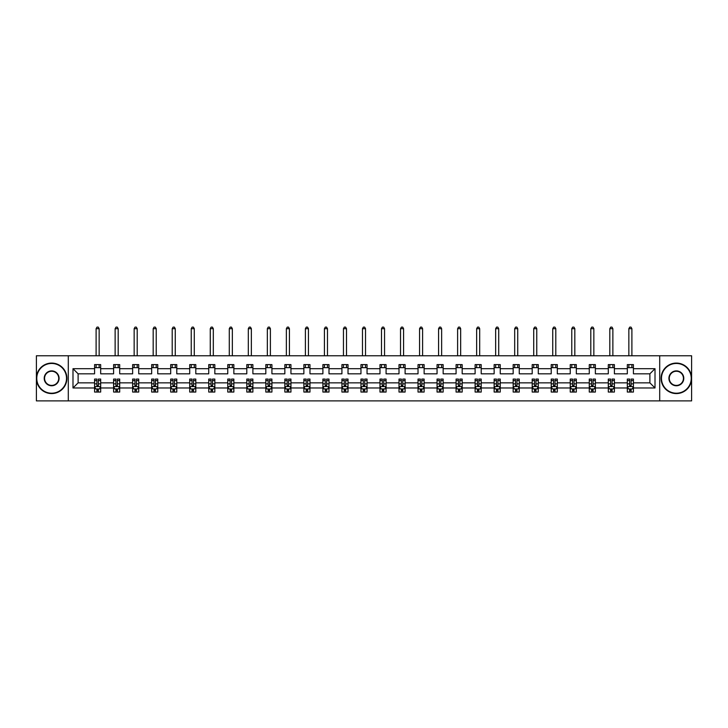 <?xml version="1.0" encoding="UTF-8"?>
<svg xmlns="http://www.w3.org/2000/svg" width="728" height="728" viewBox="0 0 728 728"><rect width="100%" height="100%" fill="white"/><g stroke="black" fill="none" stroke-linecap="round" stroke-linejoin="round"><path stroke-width="1.09" d="M659.705 400.891L691.6 400.891L691.6 355.764L659.705 355.764L659.705 400.891L68.296 400.891L68.296 355.764L36.4 355.764L36.4 400.891L68.296 400.891M633.424 387.969L633.424 382.846L649.886 382.846L655.009 387.969L633.424 387.969L633.424 392.055L631.103 392.055L631.103 388.943M659.705 355.764L68.296 355.764M627.327 387.969L614.396 387.969L614.396 382.846L627.327 382.846L627.327 392.055L633.424 392.055L633.424 388.798L632.277 388.798M614.396 387.969L614.396 392.055L612.075 392.055L612.075 388.943M608.299 387.969L595.368 387.969L595.368 382.846L608.299 382.846L608.299 392.055L614.396 392.055L614.396 388.798L613.249 388.798M595.368 387.969L595.368 392.055L593.056 392.055L593.056 388.943M589.27 387.969L576.339 387.969L576.339 382.846L589.27 382.846L589.27 392.055L595.368 392.055L595.368 388.798L594.221 388.798M576.339 387.969L576.339 392.055L574.028 392.055L574.028 388.943M570.242 387.969L557.311 387.969L557.311 382.846L570.242 382.846L570.242 392.055L576.339 392.055L576.339 388.798L575.193 388.798M557.311 387.969L557.311 392.055L555 392.055L555 388.943M551.214 387.969L538.292 387.969L538.292 382.846L551.214 382.846L551.214 392.055L557.311 392.055L557.311 388.798L556.165 388.798M538.292 387.969L538.292 392.055L535.972 392.055L535.972 388.943M532.195 387.969L519.264 387.969L519.264 382.846L532.195 382.846L532.195 392.055L538.292 392.055L538.292 388.798L537.146 388.798M519.264 387.969L519.264 392.055L516.944 392.055L516.944 388.943M513.167 387.969L500.236 387.969L500.236 382.846L513.167 382.846L513.167 392.055L519.264 392.055L519.264 388.798L518.118 388.798M500.236 387.969L500.236 392.055L497.916 392.055L497.916 388.943M494.139 387.969L481.208 387.969L481.208 382.846L494.139 382.846L494.139 392.055L500.236 392.055L500.236 388.798L499.09 388.798M481.208 387.969L481.208 392.055L478.887 392.055L478.887 388.943M475.111 387.969L462.18 387.969L462.18 382.846L475.111 382.846L475.111 392.055L481.208 392.055L481.208 388.798L480.061 388.798M462.18 387.969L462.18 392.055L459.869 392.055L459.869 388.943M456.083 387.969L443.152 387.969L443.152 382.846L456.083 382.846L456.083 392.055L462.18 392.055L462.18 388.798L461.033 388.798M443.152 387.969L443.152 392.055L440.84 392.055L440.84 388.943M437.055 387.969L424.133 387.969L424.133 382.846L437.055 382.846L437.055 392.055L443.152 392.055L443.152 388.798L442.005 388.798M424.133 387.969L424.133 392.055L421.812 392.055L421.812 388.943M418.027 387.969L405.105 387.969L405.105 382.846L418.027 382.846L418.027 392.055L424.133 392.055L424.133 388.798L422.986 388.798M405.105 387.969L405.105 392.055L402.784 392.055L402.784 388.943M399.008 387.969L386.077 387.969L386.077 382.846L399.008 382.846L399.008 392.055L405.105 392.055L405.105 388.798L403.958 388.798M386.077 387.969L386.077 392.055L383.756 392.055L383.756 388.943M379.98 387.969L367.049 387.969L367.049 382.846L379.98 382.846L379.98 392.055L386.077 392.055L386.077 388.798L384.93 388.798M367.049 387.969L367.049 392.055L364.728 392.055L364.728 388.943M360.952 387.969L348.02 387.969L348.02 382.846L360.952 382.846L360.952 392.055L367.049 392.055L367.049 388.798L365.902 388.798M348.02 387.969L348.02 392.055L345.709 392.055L345.709 388.943M341.923 387.969L328.992 387.969L328.992 382.846L341.923 382.846L341.923 392.055L348.02 392.055L348.02 388.798L346.874 388.798M328.992 387.969L328.992 392.055L326.681 392.055L326.681 388.943M322.895 387.969L309.973 387.969L309.973 382.846L322.895 382.846L322.895 392.055L328.992 392.055L328.992 388.798L327.846 388.798M309.973 387.969L309.973 392.055L307.653 392.055L307.653 388.943M303.867 387.969L290.945 387.969L290.945 382.846L303.867 382.846L303.867 392.055L309.973 392.055L309.973 388.798L308.827 388.798M290.945 387.969L290.945 392.055L288.625 392.055L288.625 388.943M284.848 387.969L271.917 387.969L271.917 382.846L284.848 382.846L284.848 392.055L290.945 392.055L290.945 388.798L289.799 388.798M271.917 387.969L271.917 392.055L269.597 392.055L269.597 388.943M265.82 387.969L252.889 387.969L252.889 382.846L265.82 382.846L265.82 392.055L271.917 392.055L271.917 388.798L270.771 388.798M252.889 387.969L252.889 392.055L250.569 392.055L250.569 388.943M246.792 387.969L233.861 387.969L233.861 382.846L246.792 382.846L246.792 392.055L252.889 392.055L252.889 388.798L251.742 388.798M233.861 387.969L233.861 392.055L231.549 392.055L231.549 388.943M227.764 387.969L214.833 387.969L214.833 382.846L227.764 382.846L227.764 392.055L233.861 392.055L233.861 388.798L232.714 388.798M214.833 387.969L214.833 392.055L212.521 392.055L212.521 388.943M208.736 387.969L195.805 387.969L195.805 382.846L208.736 382.846L208.736 392.055L214.833 392.055L214.833 388.798L213.686 388.798M195.805 387.969L195.805 392.055L193.493 392.055L193.493 388.943M189.708 387.969L176.786 387.969L176.786 382.846L189.708 382.846L189.708 392.055L195.805 392.055L195.805 388.798L194.667 388.798M176.786 387.969L176.786 392.055L174.465 392.055L174.465 388.943M170.689 387.969L157.758 387.969L157.758 382.846L170.689 382.846L170.689 392.055L176.786 392.055L176.786 388.798L175.639 388.798M157.758 387.969L157.758 392.055L155.437 392.055L155.437 388.943M151.661 387.969L138.73 387.969L138.73 382.846L151.661 382.846L151.661 392.055L157.758 392.055L157.758 388.798L156.611 388.798M138.73 387.969L138.73 392.055L136.409 392.055L136.409 388.943M132.632 387.969L119.701 387.969L119.701 382.846L132.632 382.846L132.632 392.055L138.73 392.055L138.73 388.798L137.583 388.798M119.701 387.969L119.701 392.055L117.381 392.055L117.381 388.943M113.604 387.969L100.673 387.969L100.673 382.846L113.604 382.846L113.604 392.055L119.701 392.055L119.701 388.798L118.555 388.798M100.673 387.969L100.673 392.055L98.362 392.055L98.362 388.943M94.576 387.969L72.991 387.969L72.991 368.696L94.576 368.696L94.576 373.819L78.114 373.819L78.114 382.846L94.576 382.846L94.576 392.055L100.673 392.055L100.673 388.798L99.527 388.798M100.673 368.696L113.604 368.696L113.604 373.819L100.673 373.819L100.673 364.61L94.576 364.61L94.576 368.696M119.701 368.696L132.632 368.696L132.632 373.819L119.701 373.819L119.701 364.61L113.604 364.61L113.604 368.696M138.73 368.696L151.661 368.696L151.661 373.819L138.73 373.819L138.73 364.61L132.632 364.61L132.632 368.696M157.758 368.696L170.689 368.696L170.689 373.819L157.758 373.819L157.758 364.61L151.661 364.61L151.661 368.696M176.786 368.696L189.708 368.696L189.708 373.819L176.786 373.819L176.786 364.61L170.689 364.61L170.689 368.696M195.805 368.696L208.736 368.696L208.736 373.819L195.805 373.819L195.805 364.61L189.708 364.61L189.708 368.696M214.833 368.696L227.764 368.696L227.764 373.819L214.833 373.819L214.833 364.61L208.736 364.61L208.736 368.696M233.861 368.696L246.792 368.696L246.792 373.819L233.861 373.819L233.861 364.61L227.764 364.61L227.764 368.696M252.889 368.696L265.82 368.696L265.82 373.819L252.889 373.819L252.889 364.61L246.792 364.61L246.792 368.696M271.917 368.696L284.848 368.696L284.848 373.819L271.917 373.819L271.917 364.61L265.82 364.61L265.82 368.696M290.945 368.696L303.867 368.696L303.867 373.819L290.945 373.819L290.945 364.61L284.848 364.61L284.848 368.696M309.973 368.696L322.895 368.696L322.895 373.819L309.973 373.819L309.973 364.61L303.867 364.61L303.867 368.696M328.992 368.696L341.923 368.696L341.923 373.819L328.992 373.819L328.992 364.61L322.895 364.61L322.895 368.696M348.02 368.696L360.952 368.696L360.952 373.819L348.02 373.819L348.02 364.61L341.923 364.61L341.923 368.696M367.049 368.696L379.98 368.696L379.98 373.819L367.049 373.819L367.049 364.61L360.952 364.61L360.952 368.696M386.077 368.696L399.008 368.696L399.008 373.819L386.077 373.819L386.077 364.61L379.98 364.61L379.98 368.696M405.105 368.696L418.027 368.696L418.027 373.819L405.105 373.819L405.105 364.61L399.008 364.61L399.008 368.696M424.133 368.696L437.055 368.696L437.055 373.819L424.133 373.819L424.133 364.61L418.027 364.61L418.027 368.696M443.152 368.696L456.083 368.696L456.083 373.819L443.152 373.819L443.152 364.61L437.055 364.61L437.055 368.696M462.18 368.696L475.111 368.696L475.111 373.819L462.18 373.819L462.18 364.61L456.083 364.61L456.083 368.696M481.208 368.696L494.139 368.696L494.139 373.819L481.208 373.819L481.208 364.61L475.111 364.61L475.111 368.696M500.236 368.696L513.167 368.696L513.167 373.819L500.236 373.819L500.236 364.61L494.139 364.61L494.139 368.696M519.264 368.696L532.195 368.696L532.195 373.819L519.264 373.819L519.264 364.61L513.167 364.61L513.167 368.696M538.292 368.696L551.214 368.696L551.214 373.819L538.292 373.819L538.292 364.61L532.195 364.61L532.195 368.696M557.311 368.696L570.242 368.696L570.242 373.819L557.311 373.819L557.311 364.61L551.214 364.61L551.214 368.696M576.339 368.696L589.27 368.696L589.27 373.819L576.339 373.819L576.339 364.61L570.242 364.61L570.242 368.696M595.368 368.696L608.299 368.696L608.299 373.819L595.368 373.819L595.368 364.61L589.27 364.61L589.27 368.696M614.396 368.696L627.327 368.696L627.327 373.819L614.396 373.819L614.396 364.61L608.299 364.61L608.299 368.696M649.886 382.846L649.886 373.819L633.424 373.819L633.424 364.61L627.327 364.61L627.327 368.696M633.424 368.696L655.009 368.696L655.009 387.969M72.991 368.696L78.114 373.819M627.327 367.658L633.424 367.658M608.299 367.658L614.396 367.658M589.27 367.658L595.368 367.658M570.242 367.658L576.339 367.658M551.214 367.658L557.311 367.658M532.195 367.658L538.292 367.658M513.167 367.658L519.264 367.658M494.139 367.658L500.236 367.658M475.111 367.658L481.208 367.658M456.083 367.658L462.18 367.658M437.055 367.658L443.152 367.658M418.027 367.658L424.133 367.658M399.008 367.658L405.105 367.658M379.98 367.658L386.077 367.658M360.952 367.658L367.049 367.658M341.923 367.658L348.02 367.658M322.895 367.658L328.992 367.658M303.867 367.658L309.973 367.658M284.848 367.658L290.945 367.658M265.82 367.658L271.917 367.658M246.792 367.658L252.889 367.658M227.764 367.658L233.861 367.658M208.736 367.658L214.833 367.658M189.708 367.658L195.805 367.658M170.689 367.658L176.786 367.658M151.661 367.658L157.758 367.658M132.632 367.658L138.73 367.658M113.604 367.658L119.701 367.658M94.576 367.658L100.673 367.658M96.897 389.007L98.362 389.007M115.925 389.007L117.381 389.007M134.944 389.007L136.409 389.007M153.972 389.007L155.437 389.007M173 389.007L174.465 389.007M192.028 389.007L193.493 389.007M211.056 389.007L212.521 389.007M230.084 389.007L231.549 389.007M249.113 389.007L250.569 389.007M268.132 389.007L269.597 389.007M287.16 389.007L288.625 389.007M306.188 389.007L307.653 389.007M325.216 389.007L326.681 389.007M344.244 389.007L345.709 389.007M363.272 389.007L364.728 389.007M382.291 389.007L383.756 389.007M401.319 389.007L402.784 389.007M420.347 389.007L421.812 389.007M439.375 389.007L440.84 389.007M458.403 389.007L459.869 389.007M477.431 389.007L478.887 389.007M496.45 389.007L497.916 389.007M515.479 389.007L516.944 389.007M534.507 389.007L535.972 389.007M553.535 389.007L555 389.007M572.563 389.007L574.028 389.007M591.591 389.007L593.056 389.007M610.619 389.007L612.075 389.007M629.638 389.007L631.103 389.007M78.114 382.846L72.991 387.969M655.009 368.696L649.886 373.819M96.897 390.463L98.362 390.463M100.673 380.589L100.673 379.061L98.362 379.061L98.362 380.589L100.673 380.589L100.673 382.846M94.576 382.846L94.576 379.061L96.897 379.061L96.897 385.585L98.362 385.585L98.362 380.589M95.723 388.798L94.576 388.798L94.576 392.055L96.897 392.055L96.897 388.943M94.576 386.504L95.796 388.943L99.454 388.943L100.673 386.504M99.154 367.658L99.154 364.61M99.154 355.764L99.154 328.692L96.105 328.692L96.105 355.764M96.105 367.658L96.105 364.61M96.105 328.692L97.015 327.109L98.235 327.109L99.154 328.692M51.642 363.454A14.879 14.879 0 0 0 36.764 378.333A14.879 14.879 0 0 0 51.642 393.211A14.879 14.879 0 0 0 66.521 378.333A14.879 14.879 0 0 0 51.642 363.454M51.642 393.575A15.242 15.242 0 0 1 36.4 378.333A15.242 15.242 0 0 1 51.642 363.081A15.242 15.242 0 0 1 66.894 378.333A15.242 15.242 0 0 1 51.642 393.575M51.642 370.889A7.444 7.444 0 0 1 59.086 378.333A7.444 7.444 0 0 1 51.642 385.767A7.444 7.444 0 0 1 44.208 378.333A7.444 7.444 0 0 1 51.642 370.889M51.642 385.403A7.071 7.071 0 0 0 58.722 378.333A7.071 7.071 0 0 0 51.642 371.253A7.071 7.071 0 0 0 44.572 378.333A7.071 7.071 0 0 0 51.642 385.403M676.358 363.454A14.879 14.879 0 0 0 661.479 378.333A14.879 14.879 0 0 0 676.358 393.211A14.879 14.879 0 0 0 691.236 378.333A14.879 14.879 0 0 0 676.358 363.454M676.358 393.575A15.242 15.242 0 0 1 661.106 378.333A15.242 15.242 0 0 1 676.358 363.081A15.242 15.242 0 0 1 691.6 378.333A15.242 15.242 0 0 1 676.358 393.575M676.358 370.889A7.444 7.444 0 0 1 683.792 378.333A7.444 7.444 0 0 1 676.358 385.767A7.444 7.444 0 0 1 668.914 378.333A7.444 7.444 0 0 1 676.358 370.889M676.358 385.403A7.071 7.071 0 0 0 683.428 378.333A7.071 7.071 0 0 0 676.358 371.253A7.071 7.071 0 0 0 669.278 378.333A7.071 7.071 0 0 0 676.358 385.403M115.925 390.463L117.381 390.463M119.701 380.589L119.701 379.061L117.381 379.061L117.381 380.589L119.701 380.589L119.701 382.846M113.604 382.846L113.604 379.061L115.925 379.061L115.925 385.585L117.381 385.585L117.381 380.589M114.751 388.798L113.604 388.798L113.604 392.055L115.925 392.055L115.925 388.943M113.604 386.504L114.824 388.943L118.482 388.943L119.701 386.504M118.182 367.658L118.182 364.61M118.182 355.764L118.182 328.692L115.133 328.692L115.133 355.764M115.133 367.658L115.133 364.61M115.133 328.692L116.043 327.109L117.263 327.109L118.182 328.692M134.944 390.463L136.409 390.463M138.73 380.589L138.73 379.061L136.409 379.061L136.409 380.589L138.73 380.589L138.73 382.846M132.632 382.846L132.632 379.061L134.944 379.061L134.944 385.585L136.409 385.585L136.409 380.589M133.779 388.798L132.632 388.798L132.632 392.055L134.944 392.055L134.944 388.943M132.632 386.504L133.852 388.943L137.51 388.943L138.73 386.504M137.201 367.658L137.201 364.61M137.201 355.764L137.201 328.692L134.152 328.692L134.152 355.764M134.152 367.658L134.152 364.61M134.152 328.692L135.071 327.109L136.291 327.109L137.201 328.692M153.972 390.463L155.437 390.463M157.758 380.589L157.758 379.061L155.437 379.061L155.437 380.589L157.758 380.589L157.758 382.846M151.661 382.846L151.661 379.061L153.972 379.061L153.972 385.585L155.437 385.585L155.437 380.589M152.807 388.798L151.661 388.798L151.661 392.055L153.972 392.055L153.972 388.943M151.661 386.504L152.88 388.943L156.538 388.943L157.758 386.504M156.229 367.658L156.229 364.61M156.229 355.764L156.229 328.692L153.18 328.692L153.18 355.764M153.18 367.658L153.18 364.61M153.18 328.692L154.099 327.109L155.319 327.109L156.229 328.692M173 390.463L174.465 390.463M176.786 380.589L176.786 379.061L174.465 379.061L174.465 380.589L176.786 380.589L176.786 382.846M170.689 382.846L170.689 379.061L173 379.061L173 385.585L174.465 385.585L174.465 380.589M171.835 388.798L170.689 388.798L170.689 392.055L173 392.055L173 388.943M170.689 386.504L171.908 388.943L175.566 388.943L176.786 386.504M175.257 367.658L175.257 364.61M175.257 355.764L175.257 328.692L172.208 328.692L172.208 355.764M172.208 367.658L172.208 364.61M172.208 328.692L173.127 327.109L174.347 327.109L175.257 328.692M192.028 390.463L193.493 390.463M195.805 380.589L195.805 379.061L193.493 379.061L193.493 380.589L195.805 380.589L195.805 382.846M189.708 382.846L189.708 379.061L192.028 379.061L192.028 385.585L193.493 385.585L193.493 380.589M190.854 388.798L189.708 388.798L189.708 392.055L192.028 392.055L192.028 388.943M189.708 386.504L190.927 388.943L194.585 388.943L195.805 386.504M194.285 367.658L194.285 364.61M194.285 355.764L194.285 328.692L191.237 328.692L191.237 355.764M191.237 367.658L191.237 364.61M191.237 328.692L192.147 327.109L193.366 327.109L194.285 328.692M211.056 390.463L212.521 390.463M214.833 380.589L214.833 379.061L212.521 379.061L212.521 380.589L214.833 380.589L214.833 382.846M208.736 382.846L208.736 379.061L211.056 379.061L211.056 385.585L212.521 385.585L212.521 380.589M209.882 388.798L208.736 388.798L208.736 392.055L211.056 392.055L211.056 388.943M208.736 386.504L209.955 388.943L213.613 388.943L214.833 386.504M213.313 367.658L213.313 364.61M213.313 355.764L213.313 328.692L210.265 328.692L210.265 355.764M210.265 367.658L210.265 364.61M210.265 328.692L211.175 327.109L212.394 327.109L213.313 328.692M230.084 390.463L231.549 390.463M233.861 380.589L233.861 379.061L231.549 379.061L231.549 380.589L233.861 380.589L233.861 382.846M227.764 382.846L227.764 379.061L230.084 379.061L230.084 385.585L231.549 385.585L231.549 380.589M228.911 388.798L227.764 388.798L227.764 392.055L230.084 392.055L230.084 388.943M227.764 386.504L228.983 388.943L232.642 388.943L233.861 386.504M232.341 367.658L232.341 364.61M232.341 355.764L232.341 328.692L229.293 328.692L229.293 355.764M229.293 367.658L229.293 364.61M229.293 328.692L230.203 327.109L231.422 327.109L232.341 328.692M249.113 390.463L250.569 390.463M252.889 380.589L252.889 379.061L250.569 379.061L250.569 380.589L252.889 380.589L252.889 382.846M246.792 382.846L246.792 379.061L249.113 379.061L249.113 385.585L250.569 385.585L250.569 380.589M247.939 388.798L246.792 388.798L246.792 392.055L249.113 392.055L249.113 388.943M246.792 386.504L248.011 388.943L251.67 388.943L252.889 386.504M251.36 367.658L251.36 364.61M251.36 355.764L251.36 328.692L248.312 328.692L248.312 355.764M248.312 367.658L248.312 364.61M248.312 328.692L249.231 327.109L250.45 327.109L251.36 328.692M268.132 390.463L269.597 390.463M271.917 380.589L271.917 379.061L269.597 379.061L269.597 380.589L271.917 380.589L271.917 382.846M265.82 382.846L265.82 379.061L268.132 379.061L268.132 385.585L269.597 385.585L269.597 380.589M266.967 388.798L265.82 388.798L265.82 392.055L268.132 392.055L268.132 388.943M265.82 386.504L267.039 388.943L270.698 388.943L271.917 386.504M270.388 367.658L270.388 364.61M270.388 355.764L270.388 328.692L267.34 328.692L267.34 355.764M267.34 367.658L267.34 364.61M267.34 328.692L268.259 327.109L269.478 327.109L270.388 328.692M287.16 390.463L288.625 390.463M290.945 380.589L290.945 379.061L288.625 379.061L288.625 380.589L290.945 380.589L290.945 382.846M284.848 382.846L284.848 379.061L287.16 379.061L287.16 385.585L288.625 385.585L288.625 380.589M285.995 388.798L284.848 388.798L284.848 392.055L287.16 392.055L287.16 388.943M284.848 386.504L286.068 388.943L289.726 388.943L290.945 386.504M289.416 367.658L289.416 364.61M289.416 355.764L289.416 328.692L286.368 328.692L286.368 355.764M286.368 367.658L286.368 364.61M286.368 328.692L287.287 327.109L288.506 327.109L289.416 328.692M306.188 390.463L307.653 390.463M309.973 380.589L309.973 379.061L307.653 379.061L307.653 380.589L309.973 380.589L309.973 382.846M303.867 382.846L303.867 379.061L306.188 379.061L306.188 385.585L307.653 385.585L307.653 380.589M305.014 388.798L303.867 388.798L303.867 392.055L306.188 392.055L306.188 388.943M303.867 386.504L305.087 388.943L308.754 388.943L309.973 386.504M308.445 367.658L308.445 364.61M308.445 355.764L308.445 328.692L305.396 328.692L305.396 355.764M305.396 367.658L305.396 364.61M305.396 328.692L306.306 327.109L307.525 327.109L308.445 328.692M325.216 390.463L326.681 390.463M328.992 380.589L328.992 379.061L326.681 379.061L326.681 380.589L328.992 380.589L328.992 382.846M322.895 382.846L322.895 379.061L325.216 379.061L325.216 385.585L326.681 385.585L326.681 380.589M324.042 388.798L322.895 388.798L322.895 392.055L325.216 392.055L325.216 388.943M322.895 386.504L324.115 388.943L327.773 388.943L328.992 386.504M327.473 367.658L327.473 364.61M327.473 355.764L327.473 328.692L324.424 328.692L324.424 355.764M324.424 367.658L324.424 364.61M324.424 328.692L325.334 327.109L326.554 327.109L327.473 328.692M344.244 390.463L345.709 390.463M348.02 380.589L348.02 379.061L345.709 379.061L345.709 380.589L348.02 380.589L348.02 382.846M341.923 382.846L341.923 379.061L344.244 379.061L344.244 385.585L345.709 385.585L345.709 380.589M343.07 388.798L341.923 388.798L341.923 392.055L344.244 392.055L344.244 388.943M341.923 386.504L343.143 388.943L346.801 388.943L348.02 386.504M346.501 367.658L346.501 364.61M346.501 355.764L346.501 328.692L343.452 328.692L343.452 355.764M343.452 367.658L343.452 364.61M343.452 328.692L344.362 327.109L345.582 327.109L346.501 328.692M363.272 390.463L364.728 390.463M367.049 380.589L367.049 379.061L364.728 379.061L364.728 380.589L367.049 380.589L367.049 382.846M360.952 382.846L360.952 379.061L363.272 379.061L363.272 385.585L364.728 385.585L364.728 380.589M362.098 388.798L360.952 388.798L360.952 392.055L363.272 392.055L363.272 388.943M360.952 386.504L362.171 388.943L365.829 388.943L367.049 386.504M365.529 367.658L365.529 364.61M365.529 355.764L365.529 328.692L362.471 328.692L362.471 355.764M362.471 367.658L362.471 364.61M362.471 328.692L363.39 327.109L364.61 327.109L365.529 328.692M382.291 390.463L383.756 390.463M386.077 380.589L386.077 379.061L383.756 379.061L383.756 380.589L386.077 380.589L386.077 382.846M379.98 382.846L379.98 379.061L382.291 379.061L382.291 385.585L383.756 385.585L383.756 380.589M381.126 388.798L379.98 388.798L379.98 392.055L382.291 392.055L382.291 388.943M379.98 386.504L381.199 388.943L384.857 388.943L386.077 386.504M384.548 367.658L384.548 364.61M384.548 355.764L384.548 328.692L381.499 328.692L381.499 355.764M381.499 367.658L381.499 364.61M381.499 328.692L382.418 327.109L383.638 327.109L384.548 328.692M401.319 390.463L402.784 390.463M405.105 380.589L405.105 379.061L402.784 379.061L402.784 380.589L405.105 380.589L405.105 382.846M399.008 382.846L399.008 379.061L401.319 379.061L401.319 385.585L402.784 385.585L402.784 380.589M400.154 388.798L399.008 388.798L399.008 392.055L401.319 392.055L401.319 388.943M399.008 386.504L400.227 388.943L403.885 388.943L405.105 386.504M403.576 367.658L403.576 364.61M403.576 355.764L403.576 328.692L400.527 328.692L400.527 355.764M400.527 367.658L400.527 364.61M400.527 328.692L401.447 327.109L402.666 327.109L403.576 328.692M420.347 390.463L421.812 390.463M424.133 380.589L424.133 379.061L421.812 379.061L421.812 380.589L424.133 380.589L424.133 382.846M418.027 382.846L418.027 379.061L420.347 379.061L420.347 385.585L421.812 385.585L421.812 380.589M419.173 388.798L418.027 388.798L418.027 392.055L420.347 392.055L420.347 388.943M418.027 386.504L419.246 388.943L422.913 388.943L424.133 386.504M422.604 367.658L422.604 364.61M422.604 355.764L422.604 328.692L419.556 328.692L419.556 355.764M419.556 367.658L419.556 364.61M419.556 328.692L420.475 327.109L421.694 327.109L422.604 328.692M439.375 390.463L440.84 390.463M443.152 380.589L443.152 379.061L440.84 379.061L440.84 380.589L443.152 380.589L443.152 382.846M437.055 382.846L437.055 379.061L439.375 379.061L439.375 385.585L440.84 385.585L440.84 380.589M438.201 388.798L437.055 388.798L437.055 392.055L439.375 392.055L439.375 388.943M437.055 386.504L438.274 388.943L441.932 388.943L443.152 386.504M441.632 367.658L441.632 364.61M441.632 355.764L441.632 328.692L438.584 328.692L438.584 355.764M438.584 367.658L438.584 364.61M438.584 328.692L439.494 327.109L440.713 327.109L441.632 328.692M458.403 390.463L459.869 390.463M462.18 380.589L462.18 379.061L459.869 379.061L459.869 380.589L462.18 380.589L462.18 382.846M456.083 382.846L456.083 379.061L458.403 379.061L458.403 385.585L459.869 385.585L459.869 380.589M457.23 388.798L456.083 388.798L456.083 392.055L458.403 392.055L458.403 388.943M456.083 386.504L457.302 388.943L460.961 388.943L462.18 386.504M460.66 367.658L460.66 364.61M460.66 355.764L460.66 328.692L457.612 328.692L457.612 355.764M457.612 367.658L457.612 364.61M457.612 328.692L458.522 327.109L459.741 327.109L460.66 328.692M477.431 390.463L478.887 390.463M481.208 380.589L481.208 379.061L478.887 379.061L478.887 380.589L481.208 380.589L481.208 382.846M475.111 382.846L475.111 379.061L477.431 379.061L477.431 385.585L478.887 385.585L478.887 380.589M476.258 388.798L475.111 388.798L475.111 392.055L477.431 392.055L477.431 388.943M475.111 386.504L476.33 388.943L479.989 388.943L481.208 386.504M479.688 367.658L479.688 364.61M479.688 355.764L479.688 328.692L476.64 328.692L476.64 355.764M476.64 367.658L476.64 364.61M476.64 328.692L477.55 327.109L478.769 327.109L479.688 328.692M496.45 390.463L497.916 390.463M500.236 380.589L500.236 379.061L497.916 379.061L497.916 380.589L500.236 380.589L500.236 382.846M494.139 382.846L494.139 379.061L496.45 379.061L496.45 385.585L497.916 385.585L497.916 380.589M495.286 388.798L494.139 388.798L494.139 392.055L496.45 392.055L496.45 388.943M494.139 386.504L495.359 388.943L499.017 388.943L500.236 386.504M498.707 367.658L498.707 364.61M498.707 355.764L498.707 328.692L495.659 328.692L495.659 355.764M495.659 367.658L495.659 364.61M495.659 328.692L496.578 327.109L497.797 327.109L498.707 328.692M515.479 390.463L516.944 390.463M519.264 380.589L519.264 379.061L516.944 379.061L516.944 380.589L519.264 380.589L519.264 382.846M513.167 382.846L513.167 379.061L515.479 379.061L515.479 385.585L516.944 385.585L516.944 380.589M514.314 388.798L513.167 388.798L513.167 392.055L515.479 392.055L515.479 388.943M513.167 386.504L514.387 388.943L518.045 388.943L519.264 386.504M517.735 367.658L517.735 364.61M517.735 355.764L517.735 328.692L514.687 328.692L514.687 355.764M514.687 367.658L514.687 364.61M514.687 328.692L515.606 327.109L516.825 327.109L517.735 328.692M534.507 390.463L535.972 390.463M538.292 380.589L538.292 379.061L535.972 379.061L535.972 380.589L538.292 380.589L538.292 382.846M532.195 382.846L532.195 379.061L534.507 379.061L534.507 385.585L535.972 385.585L535.972 380.589M533.333 388.798L532.195 388.798L532.195 392.055L534.507 392.055L534.507 388.943M532.195 386.504L533.415 388.943L537.073 388.943L538.292 386.504M536.764 367.658L536.764 364.61M536.764 355.764L536.764 328.692L533.715 328.692L533.715 355.764M533.715 367.658L533.715 364.61M533.715 328.692L534.634 327.109L535.854 327.109L536.764 328.692M553.535 390.463L555 390.463M557.311 380.589L557.311 379.061L555 379.061L555 380.589L557.311 380.589L557.311 382.846M551.214 382.846L551.214 379.061L553.535 379.061L553.535 385.585L555 385.585L555 380.589M552.361 388.798L551.214 388.798L551.214 392.055L553.535 392.055L553.535 388.943M551.214 386.504L552.434 388.943L556.092 388.943L557.311 386.504M555.792 367.658L555.792 364.61M555.792 355.764L555.792 328.692L552.743 328.692L552.743 355.764M552.743 367.658L552.743 364.61M552.743 328.692L553.653 327.109L554.873 327.109L555.792 328.692M572.563 390.463L574.028 390.463M576.339 380.589L576.339 379.061L574.028 379.061L574.028 380.589L576.339 380.589L576.339 382.846M570.242 382.846L570.242 379.061L572.563 379.061L572.563 385.585L574.028 385.585L574.028 380.589M571.389 388.798L570.242 388.798L570.242 392.055L572.563 392.055L572.563 388.943M570.242 386.504L571.462 388.943L575.12 388.943L576.339 386.504M574.82 367.658L574.82 364.61M574.82 355.764L574.82 328.692L571.771 328.692L571.771 355.764M571.771 367.658L571.771 364.61M571.771 328.692L572.681 327.109L573.901 327.109L574.82 328.692M591.591 390.463L593.056 390.463M595.368 380.589L595.368 379.061L593.056 379.061L593.056 380.589L595.368 380.589L595.368 382.846M589.27 382.846L589.27 379.061L591.591 379.061L591.591 385.585L593.056 385.585L593.056 380.589M590.417 388.798L589.27 388.798L589.27 392.055L591.591 392.055L591.591 388.943M589.27 386.504L590.49 388.943L594.148 388.943L595.368 386.504M593.848 367.658L593.848 364.61M593.848 355.764L593.848 328.692L590.799 328.692L590.799 355.764M590.799 367.658L590.799 364.61M590.799 328.692L591.709 327.109L592.929 327.109L593.848 328.692M610.619 390.463L612.075 390.463M614.396 380.589L614.396 379.061L612.075 379.061L612.075 380.589L614.396 380.589L614.396 382.846M608.299 382.846L608.299 379.061L610.619 379.061L610.619 385.585L612.075 385.585L612.075 380.589M609.445 388.798L608.299 388.798L608.299 392.055L610.619 392.055L610.619 388.943M608.299 386.504L609.518 388.943L613.176 388.943L614.396 386.504M612.867 367.658L612.867 364.61M612.867 355.764L612.867 328.692L609.818 328.692L609.818 355.764M609.818 367.658L609.818 364.61M609.818 328.692L610.737 327.109L611.957 327.109L612.867 328.692M629.638 390.463L631.103 390.463M633.424 380.589L633.424 379.061L631.103 379.061L631.103 380.589L633.424 380.589L633.424 382.846M627.327 382.846L627.327 379.061L629.638 379.061L629.638 385.585L631.103 385.585L631.103 380.589M628.473 388.798L627.327 388.798L627.327 392.055L629.638 392.055L629.638 388.943M627.327 386.504L628.546 388.943L632.204 388.943L633.424 386.504M631.895 367.658L631.895 364.61M631.895 355.764L631.895 328.692L628.846 328.692L628.846 355.764M628.846 367.658L628.846 364.61M628.846 328.692L629.765 327.109L630.985 327.109L631.895 328.692M94.613 386.568L100.646 386.568M94.576 380.589L96.897 380.589M98.362 383.865L100.673 383.865M94.576 383.865L96.897 383.865M96.897 389.689L98.362 389.689M113.632 386.568L119.674 386.568M113.604 380.589L115.925 380.589M117.381 383.865L119.701 383.865M113.604 383.865L115.925 383.865M115.925 389.689L117.381 389.689M132.66 386.568L138.702 386.568M132.632 380.589L134.944 380.589M136.409 383.865L138.73 383.865M132.632 383.865L134.944 383.865M134.944 389.689L136.409 389.689M151.688 386.568L157.721 386.568M151.661 380.589L153.972 380.589M155.437 383.865L157.758 383.865M151.661 383.865L153.972 383.865M153.972 389.689L155.437 389.689M170.716 386.568L176.749 386.568M170.689 380.589L173 380.589M174.465 383.865L176.786 383.865M170.689 383.865L173 383.865M173 389.689L174.465 389.689M189.744 386.568L195.777 386.568M189.708 380.589L192.028 380.589M193.493 383.865L195.805 383.865M189.708 383.865L192.028 383.865M192.028 389.689L193.493 389.689M208.772 386.568L214.806 386.568M208.736 380.589L211.056 380.589M212.521 383.865L214.833 383.865M208.736 383.865L211.056 383.865M211.056 389.689L212.521 389.689M227.791 386.568L233.834 386.568M227.764 380.589L230.084 380.589M231.549 383.865L233.861 383.865M227.764 383.865L230.084 383.865M230.084 389.689L231.549 389.689M246.819 386.568L252.862 386.568M246.792 380.589L249.113 380.589M250.569 383.865L252.889 383.865M246.792 383.865L249.113 383.865M249.113 389.689L250.569 389.689M265.847 386.568L271.89 386.568M265.82 380.589L268.132 380.589M269.597 383.865L271.917 383.865M265.82 383.865L268.132 383.865M268.132 389.689L269.597 389.689M284.876 386.568L290.909 386.568M284.848 380.589L287.16 380.589M288.625 383.865L290.945 383.865M284.848 383.865L287.16 383.865M287.16 389.689L288.625 389.689M303.904 386.568L309.937 386.568M303.867 380.589L306.188 380.589M307.653 383.865L309.973 383.865M303.867 383.865L306.188 383.865M306.188 389.689L307.653 389.689M322.932 386.568L328.965 386.568M322.895 380.589L325.216 380.589M326.681 383.865L328.992 383.865M322.895 383.865L325.216 383.865M325.216 389.689L326.681 389.689M341.951 386.568L347.993 386.568M341.923 380.589L344.244 380.589M345.709 383.865L348.02 383.865M341.923 383.865L344.244 383.865M344.244 389.689L345.709 389.689M360.979 386.568L367.021 386.568M360.952 380.589L363.272 380.589M364.728 383.865L367.049 383.865M360.952 383.865L363.272 383.865M363.272 389.689L364.728 389.689M380.007 386.568L386.049 386.568M379.98 380.589L382.291 380.589M383.756 383.865L386.077 383.865M379.98 383.865L382.291 383.865M382.291 389.689L383.756 389.689M399.035 386.568L405.068 386.568M399.008 380.589L401.319 380.589M402.784 383.865L405.105 383.865M399.008 383.865L401.319 383.865M401.319 389.689L402.784 389.689M418.063 386.568L424.096 386.568M418.027 380.589L420.347 380.589M421.812 383.865L424.133 383.865M418.027 383.865L420.347 383.865M420.347 389.689L421.812 389.689M437.091 386.568L443.125 386.568M437.055 380.589L439.375 380.589M440.84 383.865L443.152 383.865M437.055 383.865L439.375 383.865M439.375 389.689L440.84 389.689M456.11 386.568L462.153 386.568M456.083 380.589L458.403 380.589M459.869 383.865L462.18 383.865M456.083 383.865L458.403 383.865M458.403 389.689L459.869 389.689M475.138 386.568L481.181 386.568M475.111 380.589L477.431 380.589M478.887 383.865L481.208 383.865M475.111 383.865L477.431 383.865M477.431 389.689L478.887 389.689M494.166 386.568L500.209 386.568M494.139 380.589L496.45 380.589M497.916 383.865L500.236 383.865M494.139 383.865L496.45 383.865M496.45 389.689L497.916 389.689M513.195 386.568L519.228 386.568M513.167 380.589L515.479 380.589M516.944 383.865L519.264 383.865M513.167 383.865L515.479 383.865M515.479 389.689L516.944 389.689M532.223 386.568L538.256 386.568M532.195 380.589L534.507 380.589M535.972 383.865L538.292 383.865M532.195 383.865L534.507 383.865M534.507 389.689L535.972 389.689M551.251 386.568L557.284 386.568M551.214 380.589L553.535 380.589M555 383.865L557.311 383.865M551.214 383.865L553.535 383.865M553.535 389.689L555 389.689M570.279 386.568L576.312 386.568M570.242 380.589L572.563 380.589M574.028 383.865L576.339 383.865M570.242 383.865L572.563 383.865M572.563 389.689L574.028 389.689M589.298 386.568L595.34 386.568M589.27 380.589L591.591 380.589M593.056 383.865L595.368 383.865M589.27 383.865L591.591 383.865M591.591 389.689L593.056 389.689M608.326 386.568L614.368 386.568M608.299 380.589L610.619 380.589M612.075 383.865L614.396 383.865M608.299 383.865L610.619 383.865M610.619 389.689L612.075 389.689M627.354 386.568L633.387 386.568M627.327 380.589L629.638 380.589M631.103 383.865L633.424 383.865M627.327 383.865L629.638 383.865M629.638 389.689L631.103 389.689"/></g></svg>
